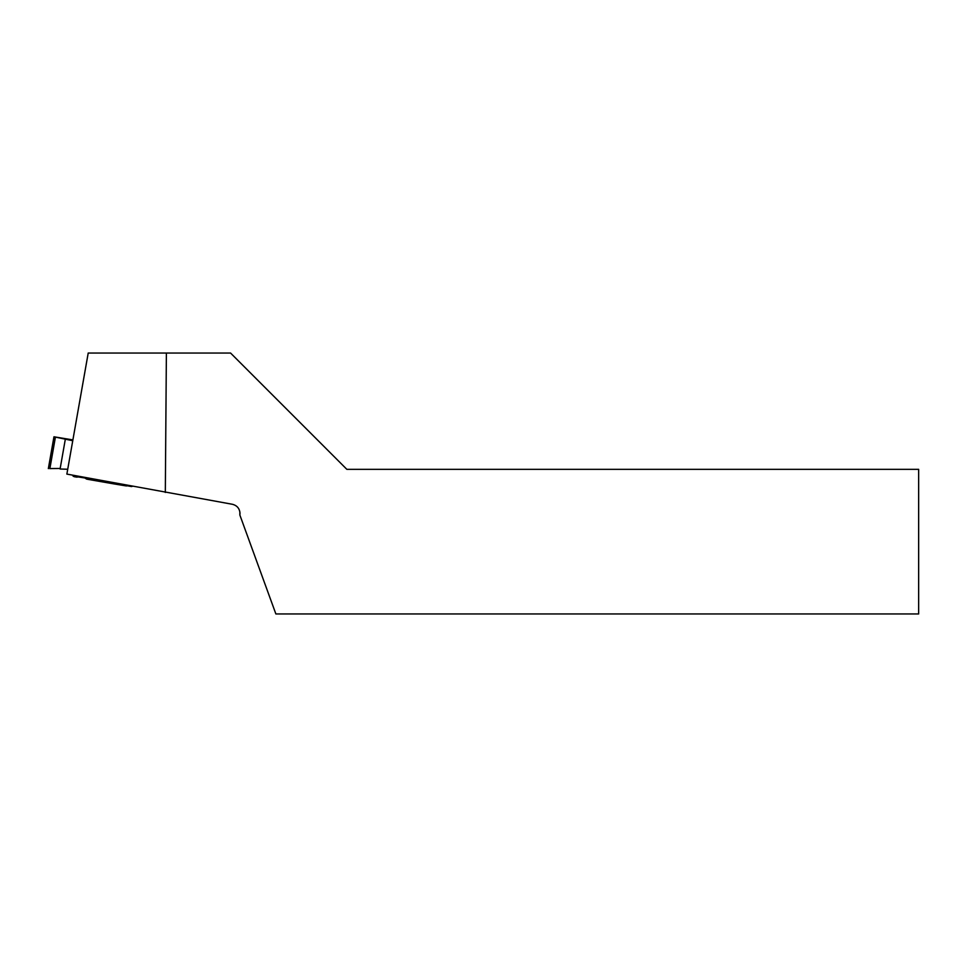 <?xml version="1.0" encoding="UTF-8"?>
<svg xmlns="http://www.w3.org/2000/svg" width="967" height="967" viewBox="0 0 967 967"><rect width="100%" height="100%" fill="white"/><g stroke="black" fill="none" stroke-linecap="round" stroke-linejoin="round"><path stroke-width="1.45" d="M166.384 353.04L88.215 353.04L66.868 474.096L232.322 504.266C237.084 505.475 239.647 508.521 240.009 513.429L239.864 515.036L275.873 613.96L918.65 613.96L918.65 469.333L346.851 469.333L230.569 353.04L166.384 353.04L165.321 492.445M239.864 515.036L239.864 512.522A9.307 9.307 -90 0 0 239.925 512.159M72.755 440.722L53.959 436.794L72.9 439.9M60.087 469.007L67.714 469.261L60.087 469.007L65.333 439.187M49.873 468.572L60.172 468.475M76.997 477.13L73.226 476.272L72.682 475.184L73.214 476.272L77.578 476.791M74.012 475.426L74.604 476.634L73.226 476.284M78.134 476.199L77.59 477.009M86.268 478.907L125.915 485.881L127.463 485.398M115.315 483.125L114.65 484.02L125.915 485.881L86.341 479.003M114.65 484.02L87.03 479.197L84.649 477.408M131.294 486.51L127.463 485.821L132.358 486.304M127.62 485.724L131.754 486.522M53.959 436.794L48.35 468.62M78.097 476.513L83.561 477.347M84.431 477.916L77.723 476.876L84.431 477.916M100 481.493L100.169 480.309M55.421 437.096L49.861 468.669M78.387 476.248L77.541 477.057M74.326 476.719L76.949 477.142M128.345 485.555L126.629 485.954M87.03 479.197L83.259 477.154"/></g></svg>
